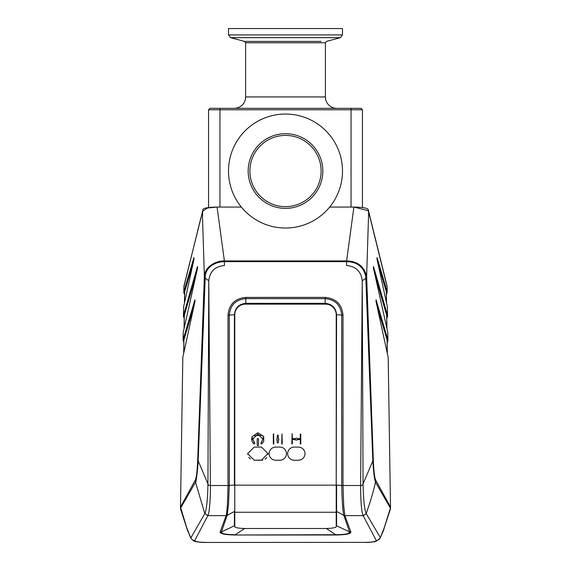 <?xml version="1.0" encoding="UTF-8"?>
<svg xmlns="http://www.w3.org/2000/svg" width="571" height="571" viewBox="0 0 571 571"><rect width="100%" height="100%" fill="white"/><g stroke="black" fill="none" stroke-linecap="round" stroke-linejoin="round"><path stroke-width="0.86" d="M209.985 108.34L208.558 109.768L209.985 108.34L361.015 108.34L362.442 109.768L208.558 109.768L208.558 207.559M234.21 108.34A11.399 11.399 0 0 0 245.609 96.942L325.399 96.942A11.399 11.399 0 0 0 336.797 108.34M285.5 206.652A35.623 35.623 0 0 0 321.123 171.036A35.623 35.623 0 0 0 285.5 135.413A35.623 35.623 0 0 0 249.884 171.036A35.623 35.623 0 0 0 285.5 206.652M285.5 208.365A37.329 37.329 0 0 0 322.829 171.036A37.329 37.329 0 0 0 285.5 133.7A37.329 37.329 0 0 0 248.171 171.036A37.329 37.329 0 0 0 285.5 208.365M285.5 228.029A56.993 56.993 0 0 0 342.493 171.036A56.993 56.993 0 0 0 285.5 114.043A56.993 56.993 0 0 0 228.507 171.036A56.993 56.993 0 0 0 285.5 228.029M228.507 34.91L228.507 28.55L342.493 28.55L342.493 34.91L340.38 37.665L230.62 37.665L228.507 34.91L342.493 34.91M362.442 207.551L362.442 109.768M220.071 532.158L221.412 531.958L234.417 525.755L234.417 511.416L227.158 515.37L228.486 505.071L229.292 485.478L229.285 315.078L228.007 315.121L228.007 485.521L234.417 485.079L234.417 314.671L229.285 315.078C230.277 305.1 235.787 299.625 245.815 298.633L325.185 298.64C335.213 299.625 340.723 305.1 341.715 315.078L343 315.121L343 485.521L360.615 485.521C362.128 485.486 362.942 484.922 363.063 483.837L362.235 281.41L360.622 485.521C360.665 501.888 361.514 511.916 363.149 515.627L344.877 515.627L343.735 506.084L343 485.521L341.701 485.478C342.093 501.581 342.807 511.545 343.842 515.363L349.588 531.958L350.937 532.158C350.594 533.871 345.534 534.82 335.741 535.006L235.259 535.006C225.474 534.82 220.406 533.871 220.071 532.158L226.123 515.627C227.087 512.43 227.765 500.76 228.007 485.521L210.392 485.521C208.815 485.443 208.001 484.879 207.937 483.837L208.772 281.41L210.392 485.521C210.606 498.99 209.279 513.793 207.851 515.627L194.74 540.523C192.762 540.373 191.413 539.374 190.693 537.532L186.86 528.132L180.486 507.062M186.881 528.182L190.7 538.039M387.088 286.663L368.659 211.92L366.639 276.307L365.754 276.514L372.813 460.212C373.498 471.896 374.39 479.233 375.49 482.217C373.384 491.717 370.279 502.166 366.189 513.572L363.149 515.627L376.26 540.523C378.238 540.373 379.594 539.374 380.307 537.532L382.998 531.622L390.4 508.104L375.482 482.224M390.507 507.062L388.187 357.389L376.032 301.467L376.068 299.804L387.916 339.752L387.802 332.486L373.463 268.163L373.498 266.5L387.531 315.349L387.402 306.991L377.024 259.241L377.06 257.578L387.167 291.653L387.095 287.334M390.4 508.09L390.514 507.062L375.704 480.104C374.576 477.806 373.777 471.025 373.306 459.769L366.639 276.3C364.155 266.307 357.475 261.183 346.611 260.926L353.913 207.066L368.074 210.635L370.044 217.508M386.481 302.758L386.31 291.695L387.167 291.653M386.881 328.368L386.681 315.392L387.531 315.349M387.266 353.156L387.059 339.795L387.916 339.752M183.734 353.156L183.941 339.795L183.091 339.752L194.932 299.804L194.975 301.467L182.813 357.389L180.493 507.062L195.289 480.104C196.424 477.791 197.231 471.018 197.702 459.769L204.361 276.307L205.253 276.514L198.187 460.212C197.909 467.728 196.217 482.566 195.518 482.224L180.6 508.09M184.119 328.368L184.326 315.392L183.469 315.349L197.502 266.5L197.545 268.163L183.205 332.486L183.091 339.752M184.519 302.758L184.69 291.695L183.833 291.653L193.94 257.578L193.983 259.241L183.598 306.991L183.469 315.349M183.905 287.334L183.833 291.653M329.66 207.066L353.913 207.066C362.314 207.209 367.06 207.987 368.145 209.4L387.031 285.907M386.31 291.695L377.945 263.481M386.681 315.392L374.676 273.609M387.059 339.795L376.953 305.713M366.689 277.856L362.235 280.711C361.136 271.439 355.911 266.379 346.568 265.522L346.611 261.646C357.182 261.918 363.563 266.878 365.754 276.514M366.118 513.429C364.441 509.675 363.427 499.796 363.085 483.801L373.306 459.769M375.49 482.217L375.711 480.104M363.22 515.756L366.189 513.572L380.307 537.532L384.126 528.182M365.354 542.364L205.646 542.45L365.354 542.364C372.021 542.272 375.661 541.658 376.26 540.523M195.296 480.104L195.518 482.217L204.811 513.572L190.757 538.082M207.78 515.756L204.889 513.429C206.352 510.695 207.758 499.133 207.915 483.801L197.702 459.769M202.505 217.073L204.361 276.307C204.796 267.057 215.417 260.64 224.389 260.926L217.066 207.066L207.544 207.987L202.655 211.127L202.505 217.073M200.928 217.637L183.912 286.663M204.311 277.849L205.132 278.106M183.99 285.821L202.719 210.877M184.69 291.695L193.055 263.481M184.326 315.392L196.331 273.609M183.941 339.795L194.054 305.713M226.123 515.613L227.158 515.363A2.134 2.098 18.7 0 1 226.123 515.627L207.851 515.627L204.889 513.429M205.096 278.077L208.772 280.711C209.85 271.425 215.074 266.364 224.439 265.522L224.389 261.646C219.664 261.754 215.431 263.038 211.691 265.508C207.701 268.363 205.553 272.032 205.253 276.514M208.772 281.41L208.772 280.711M362.235 281.41L362.235 280.711M202.855 210.064L202.855 209.4C204.018 207.98 208.758 207.194 217.066 207.066L241.34 207.066M202.562 211.32L202.341 211.92M335.741 535.006L335.741 534.699C345.127 534.642 349.738 533.721 349.595 531.958L336.583 525.755L336.583 511.43L343.842 515.363M235.259 535.006L335.741 534.699L326.312 528.475M227.158 515.37L221.412 531.958C221.27 533.707 225.888 534.62 235.259 534.699L244.695 528.475M336.583 525.755L336.226 526.255M234.417 525.755L234.774 526.255M228.007 315.121C229.05 304.372 234.981 298.469 245.815 297.405L245.815 303.337L325.185 303.337C332.101 304.015 335.905 307.798 336.59 314.671L341.715 315.078L341.715 485.478L336.59 485.079L336.583 511.423M234.774 485.079L234.774 511.416M245.815 303.337C238.928 304.043 235.124 307.819 234.417 314.671M336.226 485.079L336.583 314.671M386.688 318.497L387.545 316.612L387.409 307.462M387.067 342.807L387.923 340.987L387.809 332.95M386.938 328.611L386.738 315.799L387.581 315.749M386.538 303.008L386.367 292.095L387.217 292.045L386.324 294.7M387.138 286.963L387.217 292.045M180.7 509.453L187.052 528.689M182.806 357.86L180.479 507.94M183.198 332.95L183.041 340.145L183.883 340.195L183.676 353.413M183.041 340.145L183.933 342.807M183.591 307.462L183.455 316.612L184.312 318.497M183.862 286.963L183.819 292.88L184.676 294.7M183.783 292.045L184.633 292.095L184.462 303.015M183.419 315.749L184.262 315.792L184.062 328.618M390.521 507.94L388.194 357.86M390.3 509.453L390.557 507.062L390.35 509.325L382.763 532.215M180.572 508.475L180.65 509.325M188.244 532.222L186.903 528.689M387.324 353.406L387.117 340.195L387.959 340.145M383.948 528.689L390.428 508.483M384.097 528.689L383.17 531.38M234.774 314.764L234.774 526.626A10.685 1.856 180 0 0 245.466 528.482L325.541 528.482A10.685 1.856 180 0 0 336.226 526.626L336.226 314.764A10.685 10.628 180 0 0 325.541 304.136L245.466 304.136A10.685 10.628 180 0 0 234.774 314.764L234.774 314.671A10.685 10.628 0 0 1 245.466 304.043L245.466 304.136M281.731 443.931L282.252 443.938L281.995 433.839L281.731 443.931M276.999 439.749L277.278 442.561L277.799 443.075L278.313 442.561L278.605 439.741M277.278 442.561L277.799 443.075L278.313 442.561L277.799 443.075L277.278 442.561M278.313 439.97L278.869 439.042L278.313 438.114L278.313 435.523L277.799 435.002L277.278 435.523L277.278 438.114L276.721 439.042L277.278 439.97M278.313 435.523L277.799 435.009M273.837 434.096L273.323 434.096L273.323 443.938L273.837 443.938L273.58 433.839M260.997 443.66L261.975 443.817L263.709 441.44L263.581 436.408L257.849 432.739L251.961 436.729L252.018 441.49L253.895 443.924M251.518 438.813L251.533 439.499M253.203 443.317L253.724 443.817L254.716 443.624M254.502 443.867L254.566 442.846L252.825 439.042L252.932 437.964M254.216 442.518L252.81 439.042L257.849 434.031L262.874 439.042L261.504 442.489M254.081 435.744L261.218 435.352M262.767 437.971L262.888 439.042L260.918 443.339M261.133 442.846L261.975 443.824L263.709 441.44L263.716 436.665L257.849 432.739M254.637 443.753L254.566 442.846M258.492 445.18L258.499 439.028L257.849 438.4L257.2 439.042L257.214 445.223M257.657 445.715L258.049 445.708M257.2 445.102L257.849 445.744L258.499 445.102M268.035 454.43L268.077 453.66L261.468 447.086L254.231 447.086L247.614 453.66L254.231 460.233L262.917 460.069M265.015 459.205L266.821 457.514M254.231 460.233L261.468 460.233L268.07 453.281M247.621 453.66L247.643 454.216M248.77 457.364L250.398 459.013M269.134 453.66A6.609 6.574 180 0 0 275.743 460.233L279.847 460.233A6.609 6.574 180 0 0 286.456 453.66A6.609 6.574 180 0 0 279.847 447.086L275.743 447.086A6.609 6.574 180 0 0 269.134 453.66A6.609 6.574 180 0 0 275.743 460.233L279.847 460.233A6.609 6.574 180 0 0 286.456 453.66M287.656 453.66A6.609 6.574 180 0 0 294.265 460.233L298.369 460.233A6.609 6.574 180 0 0 304.985 453.66A6.609 6.574 180 0 0 298.369 447.086L294.265 447.086A6.609 6.574 180 0 0 287.656 453.66A6.609 6.574 180 0 0 294.265 460.233L298.369 460.233A6.609 6.574 180 0 0 304.985 453.66M297.006 439.856L300.253 439.363L300.253 443.938L300.774 443.938L300.774 434.096L300.253 434.096L300.253 438.714L297.255 438.528L296.32 437.971L295.385 438.528L292.359 438.742L292.102 433.839L291.845 443.938L292.359 443.938L292.359 439.342L295.635 439.863M295.942 440.041L296.699 440.034M300.774 434.096L300.253 434.096M292.359 434.096L291.845 434.096M292.359 439.342L295.385 439.556L296.32 440.113L297.255 439.556L300.253 439.37M325.541 304.136L325.541 304.043A10.685 10.628 0 0 1 336.226 314.671L336.226 314.764M325.541 304.043L245.466 304.043M219.956 207.066L219.956 108.34M351.044 207.066L351.044 108.34M325.399 96.942L325.399 42.775L245.609 42.775L244.552 41.398L321.123 41.398M249.884 41.398L244.552 41.398L230.62 37.665M194.74 540.523C195.346 541.658 198.979 542.272 205.646 542.364M350.937 532.158L344.877 515.627M224.439 260.926L346.568 260.926L346.568 261.646L224.439 261.646L224.439 260.926L224.389 261.646M346.611 261.646L346.568 260.926M325.185 303.337L325.185 297.405L245.815 297.405M343 315.121C341.958 304.372 336.019 298.469 325.185 297.405M234.774 512.258L336.226 512.258M234.774 485.164L336.226 485.164M325.399 42.775L326.455 41.398L340.38 37.665M245.609 96.942L245.609 42.775M190.721 538.096L193.697 540.937C194.797 541.779 202.719 542.607 205.646 542.443M365.354 542.443C367.531 542.536 373.398 542.122 375.846 541.422L380.272 538.11M202.805 210.578L202.512 211.456M180.614 509.204L187.83 531.38"/></g></svg>
